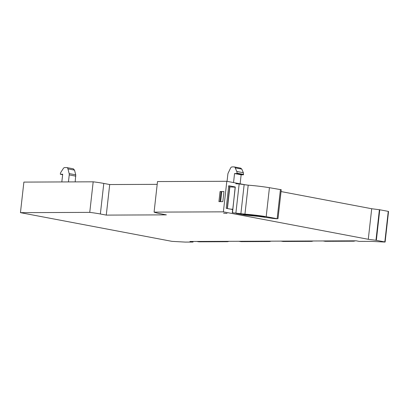 <?xml version="1.0" encoding="UTF-8"?>
<svg xmlns="http://www.w3.org/2000/svg" width="409" height="409" viewBox="0 0 409 409"><rect width="100%" height="100%" fill="white"/><g stroke="black" fill="none" stroke-linecap="round" stroke-linejoin="round"><path stroke-width="0.61" d="M227.036 213.426L223.544 213.191L227.036 213.426M232.655 209.536L226.197 208.309L228.733 185.722L235.185 186.944M368.279 239.296L371.704 208.738L379.772 209.771L376.341 240.334L368.279 239.296L223.386 211.847L226.811 181.289L157.506 181.56L154.081 212.123A20.143 1.887 -173.6 0 0 160.481 213.743L166.391 214.863L106.274 215.103L100.363 213.984L103.794 183.421A20.143 1.887 -173.6 0 0 93.18 181.816L23.88 182.092L20.45 212.654L171.969 241.356L185.308 242.092L193.038 242.062L189.95 241.479L356.198 240.819L359.291 241.402L371.193 241.356L384.941 242.062M376.341 240.334L384.828 241.939L388.259 211.376L388.55 211.468L385.12 242.031M154.081 212.123L223.386 211.847M100.363 213.984A20.143 1.887 -173.6 0 0 89.755 212.378L20.45 212.654M226.811 181.289L246.438 185.006M281.039 191.56L371.704 208.738M193.104 241.463L193.038 242.062M379.772 209.771L388.259 211.376M218.927 201.637L220.057 191.54L223.963 191.524L222.833 201.622L218.927 201.637M106.274 215.103L109.704 184.541L157.194 184.352M103.794 183.421L109.704 184.541M93.18 181.816L89.755 212.378M229.025 186.698L230.364 186.923M221.059 191.729L220.057 191.54M227.056 181.335L227.849 174.285A2.684 1.677 100.7 0 1 228.222 172.956L230.482 168.247A2.684 1.677 100.7 0 1 232.102 166.913L234.03 166.908A2.684 1.677 100.7 0 1 234.234 166.923A2.684 1.677 100.7 0 1 235.226 167.848L236.76 171.468A2.684 1.677 100.7 0 1 236.969 173.176L236.929 173.534L234.551 173.544L241.141 174.791L243.519 174.786L243.35 172.716L241.816 169.101L240.62 168.155M240.129 183.81L241.141 174.791M234.551 173.544L233.539 182.562M61.825 181.939L62.695 174.224L60.317 174.234L60.358 173.876A2.684 1.677 100.7 0 1 60.946 172.163L63.293 168.534A2.684 1.677 100.7 0 1 64.704 167.578L66.631 167.567A2.684 1.677 100.7 0 1 66.831 167.588A2.684 1.677 100.7 0 1 67.95 168.891L69.157 173.585A2.684 1.677 100.7 0 1 69.233 174.914L68.451 181.913M75.184 181.887L75.747 174.832L74.54 170.139L73.221 168.82M236.929 173.534L243.519 174.786M60.317 174.234L62.643 174.679M232.148 209.439L232.777 209.255L230.507 209.127M236.279 213.447L244.776 215.052L258.396 216.387L272.486 218.35A4.698 0.44 -173.6 0 0 277.42 218.754L266.187 216.663A25.516 2.393 -173.6 0 0 244.95 214.137L232.297 212.711L232.685 209.255M232.511 212.716L235.16 187.189M232.803 209.26L235.277 187.199L229.848 186.898A4.029 0.378 -173.6 0 0 229.653 186.872L227.23 208.508M232.777 209.255L235.252 187.194M227.419 208.544L229.848 186.898M229.653 186.872L228.636 186.591M259.194 216.218L264.827 216.744A22.699 2.127 -173.6 0 0 243.166 214.306L259.194 216.218L259.224 215.906M235.911 212.9L239.163 183.938L235.758 183.748M277.992 218.697L281.244 189.73L269.434 187.695A25.516 2.393 -173.6 0 0 248.197 185.17L239.163 183.938M323.079 240.952L325.308 241.315L353.836 241.203L355.416 240.824M280.963 241.116L283.192 241.479L311.719 241.366L313.299 240.988M238.846 241.284L241.075 241.647L269.608 241.535L271.187 241.157M196.734 241.453L198.963 241.816L227.491 241.699L229.071 241.325M375.963 240.272L379.394 209.715M69.233 174.914L75.829 176.161M241.816 169.101L235.226 167.848M236.76 171.468L243.35 172.716M243.559 174.423L236.969 173.176M74.54 170.139L67.95 168.891M69.157 173.585L75.747 174.832M220.64 201.632L221.775 191.535M280.431 189.51L277.179 218.472M266.187 216.663L269.434 187.695M248.197 185.17L244.95 214.137M244.142 184.704L240.891 213.672M263.785 216.857L263.815 216.581M245.088 214.434L245.052 214.766M243.922 214.352L243.892 214.623M351.914 240.835L353.836 241.203M323.386 240.947L325.308 241.315M309.797 241.003L311.719 241.366M281.269 241.116L283.192 241.479M267.685 241.172L269.608 241.535M239.153 241.284L241.075 241.647M225.569 241.336L227.491 241.699M197.041 241.448L198.963 241.816M240.824 168.176L234.234 166.923M73.421 168.835L66.831 167.588M221.085 191.535L219.95 201.637M234.684 186.852L234.648 187.164"/></g></svg>
